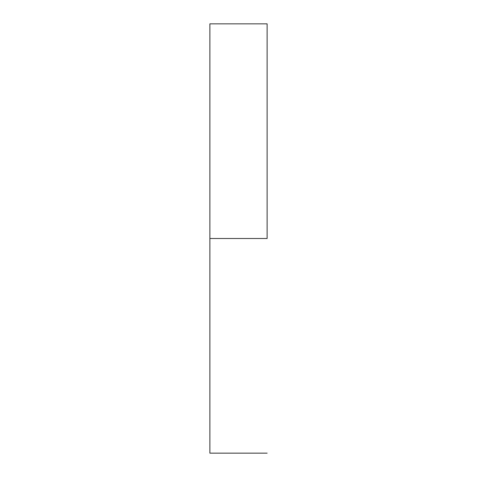 <?xml version="1.0" encoding="UTF-8"?>
<svg xmlns="http://www.w3.org/2000/svg" width="477" height="477" viewBox="0 0 477 477"><rect width="100%" height="100%" fill="white"/><g stroke="black" fill="none" stroke-linecap="round" stroke-linejoin="round"><path stroke-width="0.72" d="M267.12 238.5L209.88 238.5L209.88 453.15L209.88 238.5L267.12 238.5L267.12 23.85L267.12 238.5M209.88 23.85L209.88 238.5L209.88 23.85L267.12 23.85M267.12 453.15L209.88 453.15"/></g></svg>
